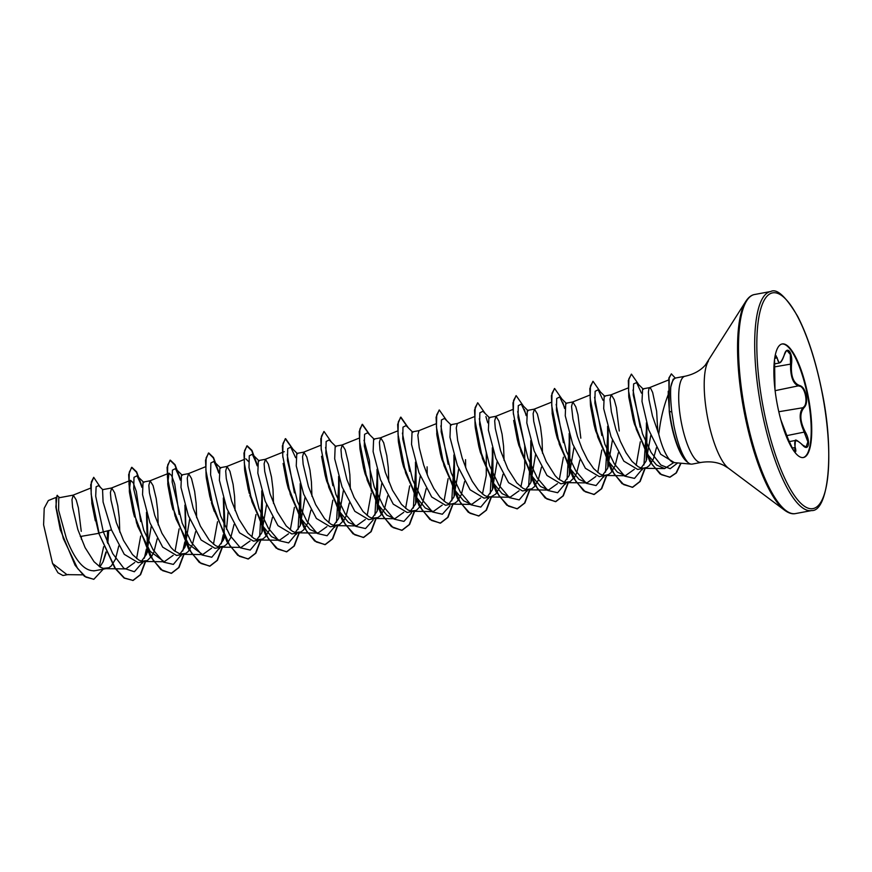<?xml version="1.0" encoding="UTF-8"?>
<svg xmlns="http://www.w3.org/2000/svg" width="872" height="872" viewBox="0 0 872 872"><rect width="100%" height="100%" fill="white"/><g stroke="black" fill="none" stroke-linecap="round" stroke-linejoin="round"><path stroke-width="1.31" d="M774.957 356.812L777.17 357.727C778.478 364.845 780.843 363.929 784.255 354.948C786.915 344.854 792.975 352.364 791.536 363.951C790.697 376.126 793.422 383.331 799.722 385.566C802.698 386.372 804.856 389.599 806.175 395.267C807.167 401.044 806.491 405.131 804.158 407.518C799.428 413.034 799.798 421.154 805.248 431.891C811.004 441.712 808.606 452.492 802.382 444.851C795.896 438.671 793.542 439.597 795.286 447.63C797.662 456.786 791.58 449.298 788.005 438.649L792.877 449.254L794.708 451.467L795.373 440.469L789.16 441.624M801.935 444.666L806.088 446.987L807.886 441.842L802.284 427.182C799.134 417.895 799.548 411.203 803.548 407.115C808.573 403.769 805.052 386.318 799.319 386.154C794.218 384.781 791.329 379.244 790.653 369.532L790.304 354.435L787.133 350.697C786.806 349.977 785.846 351.438 784.255 355.078L784.179 355.177M781.944 344.004A57.77 15.947 -100.6 0 1 807.374 394.918A57.77 15.947 -100.6 0 1 803.123 457.56M777.704 406.646A57.77 15.947 -100.6 0 1 782.206 343.95A57.77 15.947 -100.6 0 1 807.897 394.82A57.77 15.947 -100.6 0 1 803.385 457.528A57.77 15.947 -100.6 0 1 777.704 406.646M774.554 359.493L774.99 389.555L774.521 359.755M687.082 461.68L687.245 461.648C681.882 454.999 677.413 442.867 673.838 425.274L671.8 411.987C670.666 401.676 670.328 393.327 670.786 386.95A43.84 12.099 -100.6 0 1 675.255 378.197A43.84 12.099 -100.6 0 1 676.149 377.903L685.021 376.246A43.84 12.099 79.4 0 0 681.61 423.825A43.84 12.099 79.4 0 0 701.099 462.433L692.226 464.089A43.84 12.099 -100.6 0 1 691.289 464.133A43.84 12.099 -100.6 0 1 687.082 461.68L687.071 461.811A43.469 12.001 -100.6 0 1 671.331 424.61A43.469 12.001 -100.6 0 1 669.26 411.442L668.846 378.11L671.364 373.859L669.162 378.056L669.26 411.442M669.38 411.421L668.246 394.558C664.235 404.859 661.368 415.911 659.657 427.705L658.731 434.027A39.142 10.802 -100.6 0 0 673.958 462.596L691.289 464.133M81.347 539.223L81.369 536.324L80.289 536.531M99.92 566.942L103.169 561.633L106.188 552.586M107.801 543.507L108.695 531.015M81.249 531.353L78.393 507.907L76.224 499.95L73.27 495.143L71.973 499.612L72.572 507.242L77.87 529.609L85.096 547.627L94.056 561.732L100.28 567.149L103.31 568.391L108.902 567.737L111.365 565.863L115.453 559.203L118.777 545.937M119.791 532.094L119.279 517.739L117.807 505.858L114.646 492.789L111.703 487.971L110.406 492.44L110.995 500.07L116.292 522.437L123.53 540.455L132.479 554.57L138.713 559.988L141.733 561.23L147.324 560.576L151.99 555.824L153.875 552.041L157.211 538.765M58.762 497.836L58.609 510.262L66.359 538.329C75.068 560.696 84.497 571.498 94.623 570.713M111.561 487.982L102.547 489.661L103.081 501.967L111.496 529.904L124.271 554.33L138.179 562.647L145.134 561.35M141.504 561.165L146.452 554.428L151.27 526.23M158.214 524.933L157.712 510.578L156.23 498.697L153.08 485.617L150.126 480.81L148.829 485.279L149.428 492.898L154.726 515.276L161.952 533.293L170.912 547.398L174.04 550.581L180.166 554.058L185.758 553.404L188.221 551.529L192.309 544.869L195.633 531.604M149.995 480.81L143.041 482.107L142.539 494.631L149.919 522.742L162.683 547.136L176.613 555.475L183.556 554.178M179.926 553.993L184.875 547.278L189.704 519.058M196.647 517.761L196.135 503.406L194.663 491.525L191.502 478.456L188.559 473.638L187.262 478.107L187.862 485.737L193.148 508.103L200.386 526.121L209.335 540.237L215.569 545.654L218.589 546.886L224.18 546.243L226.655 544.357L230.731 537.708L234.067 524.432M188.417 473.649L181.474 474.946L180.973 487.448L188.352 515.57L201.127 539.986L215.046 548.314L221.989 547.017M218.349 546.831L223.308 540.106L224.475 537.196M226.524 529.304L228.126 511.886M235.08 510.6L234.568 496.233L233.097 484.363L229.935 471.283L226.982 466.466L225.695 470.945L226.284 478.565L231.581 500.931L238.808 518.96L247.768 533.065L254.003 538.482L257.022 539.724L262.614 539.07L265.077 537.185L269.165 530.536L272.489 517.27M226.851 466.476L219.897 467.774L219.395 480.276L226.785 508.409L239.549 532.803L253.469 541.141L260.412 539.844M256.782 539.659L261.742 532.934L266.56 504.714M273.503 503.427L272.99 489.072L271.519 477.191L268.358 464.122L265.415 459.304L264.118 463.773L264.717 471.403L270.015 493.77L277.242 511.788L286.19 525.892L292.425 531.31L295.455 532.552L301.036 531.909L303.511 530.023L307.587 523.374L310.923 510.098M265.273 459.315L258.33 460.601L257.829 473.125L265.208 501.237L277.972 525.642L291.902 533.969L298.845 532.683M295.216 532.498L300.164 525.772L304.982 497.552M311.936 496.255L311.424 481.9L309.952 470.03L306.791 456.95L303.838 452.132L302.551 456.612L303.14 464.231L308.437 486.598L315.664 504.626L324.624 518.731L330.859 524.148L333.878 525.391L339.47 524.737L344.135 519.985L346.021 516.202L349.345 502.926M303.707 452.143L296.763 453.44L296.251 465.931L303.641 494.064L316.405 518.48L330.325 526.808L337.268 525.511M333.638 525.326L338.598 518.6L343.415 490.38M350.359 489.094L349.857 474.739L348.375 462.858L345.214 449.778L342.271 444.971L340.974 449.44L341.573 457.07L346.871 479.437L354.097 497.454L363.046 511.559L369.281 516.976L372.311 518.219L377.892 517.565L380.366 515.69L384.443 509.03L387.778 495.765M342.129 444.982L335.186 446.268L334.685 458.781L342.064 486.903L354.828 511.308L368.758 519.636L375.701 518.35M372.072 518.164L377.031 511.428L381.838 483.219M388.792 481.922L388.28 467.566L386.808 455.685L383.647 442.616L380.704 437.798L379.407 442.268L379.996 449.898L385.293 472.264L392.52 490.282L401.48 504.398L407.715 509.815L410.734 511.057L416.326 510.403L420.991 505.651L422.876 501.869L426.201 488.593M380.508 437.82L373.619 439.107L373.118 451.62L380.497 479.731L393.261 504.147L407.18 512.474L414.124 511.177M410.494 510.992L415.454 504.267L420.271 476.047M427.215 474.76L427.106 466.847M418.942 430.648L412.042 431.934L411.54 444.426L418.92 472.57L431.695 496.975L445.614 505.302L454.748 503.231L457.222 501.356L461.31 494.697L464.634 481.431M448.927 503.82L453.887 497.095L458.705 468.885M418.985 430.637L417.83 435.106L419.236 447.641L423.727 465.103L428.294 477.333L433.809 488.462L439.913 497.225L446.137 502.643L449.167 503.885L452.557 504.005M465.648 467.588L465.539 459.675M474.379 416.642L457.418 423.476L450.475 424.773L449.974 437.286L457.353 465.397L470.106 489.792L484.036 498.141L490.98 496.844L495.645 494.184L499.732 487.535L503.057 474.259M487.361 496.659L492.309 489.933L497.127 461.713M457.31 423.509L456.263 427.934L457.658 440.48L462.149 457.931L466.716 470.172L472.243 481.29L478.336 490.064L484.57 495.481L487.59 496.713L490.98 496.844M504.071 460.427L503.569 446.072L502.087 434.191L498.937 421.111L495.983 416.304L494.686 420.773L495.285 428.392L500.583 450.759L507.809 468.787L516.769 482.892L522.993 488.309L526.023 489.552L531.604 488.898L534.078 487.012L538.166 480.363L541.49 467.087M495.841 416.304L488.898 417.601L488.396 430.103L495.776 458.236L508.55 482.641L522.47 490.969L529.413 489.672M525.783 489.486L530.732 482.772L535.561 454.552M542.504 453.255L541.992 438.899L540.52 427.018L537.359 413.949L534.416 409.132L533.119 413.601L533.708 421.231L539.005 443.597L546.243 461.615L555.192 475.72L558.32 478.902L564.446 482.38L570.037 481.736L574.702 476.984L576.588 473.202L579.924 459.925M534.274 409.142L527.331 410.44L526.819 422.931L534.209 451.064L546.973 475.469L560.892 483.807L567.846 482.51M564.217 482.325L569.165 475.589L573.983 447.38M580.828 438.169L577.962 414.723L575.793 406.777L572.839 401.959L565.754 403.267L565.252 415.781L572.632 443.892L585.395 468.297L599.326 476.635L608.471 474.564L610.934 472.678L615.022 466.03L618.346 452.753M602.639 475.153L607.588 468.428L612.417 440.218M572.708 401.97L571.542 406.439L572.948 418.974L577.438 436.425L582.006 448.666L587.521 459.795L593.625 468.558L599.86 473.976L602.879 475.218L606.269 475.338M619.251 431.008L616.395 407.562L614.215 399.605L611.272 394.798L604.187 396.095L603.686 408.597L611.065 436.73L623.84 461.146L637.748 469.463L646.893 467.403L649.368 465.517L653.444 458.857L656.463 447.598M641.073 467.992L646.021 461.266L650.784 435.488M611.13 394.809L609.975 399.267L611.37 411.813L615.861 429.264L620.428 441.494L625.954 452.623L632.047 461.386L638.282 466.803L641.302 468.046L644.702 468.177M657.793 431.749L656.638 411.235L652.648 392.444L650.567 388.204L649.019 388.105L648.397 392.095L648.997 399.725L652.463 415.988L658.731 434.027M649.564 387.637L642.61 388.934L641.999 401.425L648.637 429.722L660.704 454.247L674.394 462.629M103.648 546.711L99.266 566.517M60.441 530.274L55.841 506.981L57.051 495.394L59.645 497.661M68.398 574.506L62.991 575.52L57.955 572.795L52.56 563.476L43.6 524.824L44.21 508.234L48.331 500.539L55.852 497.52M52.56 563.476L66.926 574.637L82.698 574.844M98.787 533.326L81.369 536.324M111.496 529.904L103.321 531.876L95.702 496.233L96.116 486.794L98.612 485.617L102.961 489.846M107.561 530.852L107.201 542.101M105.915 551.976L102.907 562.168M143.15 561.721L134.364 571.749L123.791 568.261L112.75 553.633L103.321 531.876L99.059 533.119L91.157 494.25L91.309 482.02L93.718 477.322L100.476 487.437M103.245 569.165L93.86 579.281L85.925 577.133L77.608 568.479L63.329 538.58L56.299 508.278L55.972 498.871L57.367 495.34M98.732 533.173L114.941 568.272L124.14 578.082L133.111 580.447L124.456 578.027L115.257 568.217L98.732 533.173L91.952 504.005L90.688 484.854L93.718 477.322M107.463 530.874L107.561 534.318M93.707 579.313L84.486 576.37L75.09 565.263L60.266 529.642L55.841 506.981M95.299 520.78L91.767 502.97M668.246 394.558L668.235 391.201M673.391 462.803L664.628 468.58L656.54 465.027L648.223 455.195L634.478 424.163L633.181 419.487L649.847 461.528L660.082 473.976L669.74 477.235L676.062 472.951L680.76 463.196M633.911 422.277L628.854 397.458M628.777 396.379L628.69 392.378M633.007 390.035L640.212 427.258M640.31 441.799L636.168 465.376M634.315 469.321L625.366 475.741L617.398 472.144L609.179 462.225L595.696 430.986L594.126 425.024L611.185 469.888L622.041 483.633L632.374 487.328L639.83 481.551L644.931 468.122M595.042 428.697L590.551 406.09M590.431 404.772L590.257 399.921M594.573 397.207L601.844 435.542M601.822 450.028L597.734 472.548M595.881 476.493L586.943 482.914L578.975 479.328L570.757 469.409L557.263 438.147L555.704 432.229L572.751 477.06L583.608 490.794L593.93 494.5L601.397 488.723L606.498 475.295M556.619 435.902L552.118 413.274M556.151 404.379L563.41 442.704M563.399 457.201L559.312 479.72M557.459 483.666L548.51 490.075L540.531 486.489L532.312 476.548L518.84 445.32L517.27 439.401L534.329 484.233L545.174 497.967L555.508 501.673L562.974 495.896L568.075 482.456M518.186 443.052L513.695 420.446M516.028 395.692L512.954 402.908L513.401 414.276M517.717 411.54L524.737 445.592L524.704 468.253L520.878 486.881M519.025 490.827L510.087 497.247L502.108 493.661L493.901 483.742L480.418 452.481L475.262 427.618M475.153 426.364L474.968 421.438M479.295 418.713L486.303 452.764L486.271 475.436L482.456 494.053M480.592 497.999L471.654 504.408L463.675 500.822L455.467 490.892L441.984 459.653L440.415 453.734L457.473 498.566L468.319 512.3L478.652 516.006L486.118 510.229L491.219 496.789M441.33 457.364L436.839 434.768M440.861 425.874L448.132 464.209M448.11 478.695L444.022 501.215M442.169 505.161L433.231 511.57L425.253 507.984L417.034 498.054L403.562 466.825L401.992 460.896L419.04 505.727L429.896 519.472L440.218 523.167L447.685 517.39L452.786 503.962M402.897 464.558L398.406 441.93M398.286 440.611L398.112 435.76M402.428 433.046L409.698 471.371M409.687 485.868L405.589 508.387M403.736 512.333L394.798 518.742L386.83 515.167L378.622 505.248L365.128 473.987L363.548 468.035L380.606 512.9L391.463 526.634L401.807 530.34L409.262 524.552L414.363 511.134M364.474 471.719L359.973 449.102M359.874 447.881L359.689 442.943M364.006 440.218L369.456 460.601L371.341 491.219M371.254 493.029L367.167 515.548M365.313 519.505L356.365 525.903L348.386 522.328L340.178 512.387L326.695 481.159L325.136 475.24L342.184 520.061L353.029 533.806L363.362 537.501L370.829 531.735L375.93 518.295M326.041 478.892L321.55 456.285M323.883 431.531L320.809 438.747L321.256 450.115M325.572 447.38L332.842 485.715M332.832 500.201L328.744 522.72M326.891 526.666L317.942 533.086L309.974 529.5L301.756 519.57L288.272 488.331L286.703 482.38L303.75 527.233L314.607 540.967L324.94 544.673L332.406 538.896L337.508 525.467M287.607 486.009L283.127 463.446M292.523 448.851L285.297 438.714L282.375 445.919L282.833 457.277M287.15 454.541L294.42 492.876M294.398 507.362L290.311 529.893M288.458 533.838L279.52 540.248L271.541 536.662L263.322 526.732L249.839 495.481M249.185 493.214L244.694 470.608M244.574 469.3L244.4 464.438M245.85 458.825L248.716 461.713M255.976 514.535L251.877 537.054M250.024 541L241.086 547.409L220.496 547.136M214.272 511.406L211.416 502.664M210.762 500.397L206.261 477.78M206.152 476.483L205.966 471.61M217.542 521.707L213.455 544.226M211.602 548.172L202.664 554.581L188.581 544.193L175.85 518.589M172.329 507.559L167.729 483.688L168.994 473.169L171.631 475.6L174.76 484.243L179.131 514.382M179.109 528.868L175.021 551.387M173.168 555.344L164.23 561.753L150.137 551.333L137.416 525.74M133.885 514.676L129.296 490.892L130.56 480.33L133.209 482.772L136.337 491.437L140.708 521.554M140.686 536.04L136.599 558.56M134.746 562.505L125.797 568.915L105.218 568.642M673.151 379.244L670.786 386.95M142.55 563.05L143.117 561.721M144.36 558.156L146.376 549.109M147.455 539.081L146.943 513.88M141.896 486.325L137.035 475.774L133.994 477.322L133.732 489.105L143.749 530.231L153.08 549.742L163.533 562.135L173.365 564.402L181.54 554.559M182.793 550.984L184.81 541.948M185.889 531.909L185.365 506.719M180.319 479.153L175.457 468.602L172.416 470.161L172.155 481.954L182.183 523.08L191.513 542.58L201.966 554.974L211.787 557.241L219.973 547.387M221.215 543.823L223.232 534.776M224.311 524.748L223.799 499.558M218.752 471.992L213.891 461.441L210.85 462.988L210.588 474.782L220.605 515.908L229.946 535.419L240.4 547.812L250.231 550.068L258.395 540.226M259.649 536.651L262.221 492.386M257.175 464.82L252.324 454.279L249.272 455.816L249.011 467.61L259.028 508.725L268.369 528.236L278.811 540.629L288.643 542.907L296.829 533.054M298.071 529.489L300.655 485.214M295.608 457.658L290.747 447.107L287.706 448.655L287.444 460.46L297.461 501.574L306.802 521.085L317.255 533.468L327.076 535.735L335.251 525.892M336.505 522.317L339.077 478.041M336.003 446.649L329.18 439.935L326.139 441.483L325.866 453.277L335.894 494.402L345.225 513.913L355.678 526.307L365.51 528.563L373.118 520.05M374.927 515.145L377.511 470.88M374.437 439.477L367.613 432.774L364.561 434.321L364.3 446.104L374.317 487.23L383.647 506.73L394.1 519.123L403.932 521.402L411.54 512.9M413.361 507.984L415.944 463.719M412.859 432.305L406.036 425.601L402.984 427.16L402.733 438.954L412.75 480.08L422.092 499.58L432.534 511.973L442.366 514.229L449.974 505.716M451.794 500.811L454.367 456.536M451.293 425.144L444.469 418.44L441.417 419.977L441.156 431.771L451.173 472.897L460.514 492.408L470.967 504.801L480.799 507.068L488.974 497.214M490.217 493.65L492.8 449.374M489.715 417.971L482.892 411.268L479.851 412.816L479.589 424.61L489.606 465.724L498.937 485.235L509.39 497.629L519.211 499.896L527.397 490.053M528.65 486.478L531.222 442.213M526.176 414.647L521.314 404.096L518.273 405.654L518.012 417.459L528.04 458.574L537.37 478.085L547.823 490.467L557.655 492.735L565.83 482.881M567.072 479.317L569.656 435.041M564.609 407.486L559.748 396.934L556.707 398.482L556.445 410.265L566.462 451.391L575.793 470.902L586.246 483.295L596.077 485.562L604.252 475.72M605.506 472.144L608.078 427.88M603.032 400.313L598.181 389.762L595.129 391.31L594.868 403.104L604.885 444.23L614.226 463.73L624.679 476.123L634.5 478.401L642.686 468.547M643.928 464.983L646.795 423.988M641.465 393.152L636.604 382.59L633.628 383.909L633.225 394.885L642.511 433.853L651.144 452.514L660.867 465.016L670.187 468.711L677.718 462.923M133.111 580.447L140.577 574.67L145.689 561.219M147.128 552.848L147.346 551.017M148.077 540.4L146.997 514.066M141.896 486.096L136.632 471.861L131.901 467.327L129.296 472.134L129.001 484.472L136.61 523.135L153.058 560.14L162.584 570.637L171.544 573.286L179.011 567.498L184.112 554.058M185.551 545.676L185.42 506.894M180.319 478.924L175.065 464.7L170.334 460.154L167.718 464.95L167.435 477.289L175.032 515.952L191.491 552.968L201.018 563.476L209.978 566.113L217.444 560.325L222.545 546.886M223.984 538.514L224.202 536.683M224.932 526.067L223.853 499.732M218.752 471.763L213.487 457.528L208.757 452.993L206.152 457.8L205.857 470.139L213.455 508.779L229.914 545.785L239.429 556.303L248.389 558.952L255.867 553.164L260.968 539.724M262.407 531.353L262.276 492.56M257.185 464.602L251.921 450.355L247.179 445.821L244.574 450.628L244.291 462.978L251.888 501.629L268.347 538.634L277.874 549.142L286.834 551.78L294.3 545.992L299.401 532.552M300.84 524.17L300.709 485.399M293.068 449.385L285.613 438.66L283.008 443.456L282.713 455.794L290.311 494.446L306.77 531.462L316.296 541.97L325.267 544.608L332.723 538.831L337.824 525.38M339.263 517.02L339.132 478.216M331.491 442.224L324.035 431.487L321.43 436.294L321.147 448.633L328.744 487.285L345.192 524.29L354.719 534.798L363.678 537.446L371.156 531.669L376.257 518.219M377.696 509.848L377.565 471.054M369.924 435.052L362.469 424.326L359.863 429.122L359.58 441.461L367.177 480.123L383.636 517.129L393.152 527.636L402.123 530.274L409.589 524.486L414.691 511.047M416.129 502.675L415.998 463.893M408.358 427.88L400.902 417.154L398.297 421.95L398.003 434.289L405.6 472.94L422.059 509.957L431.575 520.464L440.545 523.113L448.012 517.325L453.113 503.885M454.552 495.514L454.421 456.71M446.78 420.718L439.325 409.993L436.719 414.8L436.436 427.138L444.033 465.79L460.481 502.784L470.008 513.292L478.968 515.941L486.434 510.164L491.546 496.713M492.985 488.331L492.854 449.56M485.214 413.546L477.758 402.82L475.153 407.616L474.858 419.955L482.456 458.618L498.915 495.634L508.441 506.142L517.412 508.768L524.868 502.991L529.969 489.552M531.408 481.18L531.277 442.387M523.636 406.385L516.191 395.659L513.575 400.455L513.292 412.783L520.889 451.434L537.337 488.451L546.853 498.958L555.824 501.607L563.29 495.83L568.402 482.38M569.841 474.008L569.71 435.215M562.069 399.213L554.614 388.487L552.009 393.294L551.714 405.633L559.323 444.284L575.771 481.29L585.286 491.797L594.257 494.435L601.724 488.658L606.825 475.218M608.264 466.825L608.133 428.065M600.492 392.051L593.047 381.315L590.431 386.111L590.148 398.45L597.745 437.112L614.204 474.128L623.731 484.636L632.691 487.274L640.157 481.486L645.258 468.046M646.697 459.675L646.915 424.381M638.925 384.879L631.47 374.153L628.876 378.884L628.592 391.125L636.277 429.253L652.332 464.809L661.488 474.728L670.056 477.18L676.367 472.918L681.054 463.217M675.331 378.165L671.364 373.859M132.784 580.512L140.261 574.735L145.362 561.306M146.67 553.96L147.085 550.515M147.39 547.191L146.474 512.3M141.896 487.339L136.479 472.232L131.574 467.392L128.664 474.597L129.536 492.854L132.991 511.057L150.039 555.9L160.895 569.645L171.228 573.34L178.684 567.563L183.785 554.134M185.093 546.788L185.507 543.343M185.812 540.03L184.897 505.128M180.319 480.167L174.912 465.07L170.007 460.22L167.097 467.425L167.969 485.704L171.413 503.874L188.472 548.728L199.328 562.473L209.662 566.179L217.117 560.391L222.218 546.962M223.526 539.626L223.941 536.171M224.246 532.857L223.33 497.967M218.752 472.995L213.335 457.898L208.441 453.058L205.52 460.242L206.392 478.456L209.847 496.746L226.894 541.567L237.751 555.301L248.073 559.007L255.54 553.23L260.641 539.801M261.949 532.454L261.753 490.805M257.175 465.833L251.757 450.726L246.863 445.886L243.953 453.102L244.825 471.371L248.269 489.541L265.328 534.394L276.184 548.139L286.517 551.834L293.973 546.057L299.074 532.629M300.382 525.282L300.186 483.633M283.247 464.177L286.703 482.38M338.805 518.121L338.608 476.461M321.67 456.961L325.136 475.24M377.238 510.959L377.042 469.3M369.379 434.518L362.153 424.381L359.231 431.596L360.114 449.876L363.548 468.035M415.672 503.787L415.464 462.127M407.813 427.345L400.586 417.219L397.665 424.413L398.537 442.649L401.992 460.896M454.094 496.626L453.898 454.955M439.161 410.025L436.087 417.241L436.959 435.477L440.415 453.734M492.527 489.443L492.331 447.794M487.742 422.822L485.911 416.565M477.594 402.853L474.521 410.091L475.404 428.381L478.837 446.529L495.896 491.394L506.752 505.139L517.085 508.834L524.552 503.057L529.642 489.628M530.95 482.281L530.754 440.633M526.176 415.661L524.334 409.382M513.815 421.132L517.27 439.401M569.383 475.12L569.187 433.46M564.609 408.488L562.767 402.221M554.45 388.52L551.377 395.746L552.249 413.982L555.704 432.229M607.806 467.937L607.61 426.299M592.884 381.358L589.81 388.596L590.682 406.875L594.126 425.024M646.239 460.787L646.435 422.778M631.317 374.186L628.32 380.552L628.832 396.88L633.181 419.487M687.245 461.648A43.469 12.001 -100.6 0 1 669.576 411.388L671.8 411.987M788.005 438.649L780.723 419.487L788.016 438.66M774.271 363.94L779.197 363.025L776.004 355.634M792.136 447.99L795.286 447.63M795.373 440.469C795.286 439.226 797.597 440.633 802.316 444.698L802.382 444.851M786.86 435.608L805.248 431.891M778.794 411.737L804.158 407.518M775.121 390.667L799.722 385.566M777.17 357.727L774.696 358.457M774.227 366.938L791.536 363.951M784.255 354.948L784.255 355.078C781.029 364.256 779.481 362.392 779.208 363.025M762.095 412.434A111.431 30.76 79.4 0 0 811.647 510.567C828.269 511.646 835.114 452.546 821.544 389.468C815.451 359.874 807.494 335.513 797.684 316.373C785.857 296.545 776.887 288.261 770.783 291.488A111.431 30.76 79.4 0 0 762.095 412.434M764.112 411.966A109.752 30.302 79.4 0 0 814.459 508.191A109.752 30.302 79.4 0 0 821.479 389.501A109.752 30.302 79.4 0 0 771.131 293.275A109.752 30.302 79.4 0 0 764.112 411.966M685.021 376.246C693.622 374.361 700.38 370.665 705.284 365.15L745.778 301.407C748.47 297.298 751.413 294.998 754.596 294.507A111.431 30.76 79.4 0 0 745.909 415.454A111.431 30.76 79.4 0 0 795.46 513.586L811.647 510.567M745.778 301.407A110.94 30.629 79.4 0 0 744.917 415.617A110.94 30.629 79.4 0 0 784.746 510.338C788.735 513.205 792.31 514.284 795.46 513.586M708.413 361.041A56.887 15.707 79.4 0 0 707.977 419.606A56.887 15.707 79.4 0 0 728.403 468.177L784.746 510.338M93.729 570.942L106.7 568.511M58.762 497.825L73.128 495.143M668.508 380.007L649.455 387.669M664.628 468.58L643.209 468.297M628.091 387.975L611.032 394.831M625.366 475.741L604.787 475.469M589.657 395.147L572.599 402.003M586.943 482.914L566.353 482.63M551.235 402.308L534.165 409.164M548.51 490.075L527.931 489.802M512.801 409.48L495.743 416.336M510.087 497.247L489.497 496.964M471.654 504.408L451.075 504.136M435.946 423.814L418.887 430.67M433.231 511.581L412.641 511.297M397.523 430.975L380.454 437.842M394.798 518.742L374.219 518.469M359.09 438.147L342.031 445.003M356.365 525.914L335.785 525.642M320.667 445.32L303.598 452.176M317.942 533.086L297.363 532.803M284.272 451.663L265.175 459.337M279.52 540.248L258.93 539.975M244.127 459.522L226.742 466.509M205.378 466.814L188.319 473.681M202.664 554.581L182.074 554.309M168.994 473.169L149.886 480.843M164.23 561.753L143.64 561.47M130.56 480.33L111.463 488.015M90.59 488.124L73.03 495.176M673.14 379.233L675.255 378.197M137.035 475.774L143.869 482.478M180.973 555.9L181.583 554.548M175.457 468.602L182.292 475.305M219.406 548.728L220.006 547.387M213.891 461.441L220.725 468.144M257.84 541.545L258.439 540.215M252.324 454.279L259.148 460.983M296.262 534.394L296.862 533.043M290.747 447.107L297.581 453.811M334.685 527.222L335.295 525.881M488.407 498.544L489.007 497.214M526.83 491.394L527.44 490.042M521.314 404.096L528.149 410.81M565.263 484.211L565.863 482.881M559.748 396.934L566.582 403.638M603.686 477.049L604.296 475.709M598.181 389.762L605.005 396.466M642.108 469.888L642.719 468.537M636.604 382.59L643.438 389.304M628.843 397.447L628.701 395.637M590.442 404.859L590.682 406.875M480.407 452.481L478.837 446.529M475.142 426.245L475.404 428.381M436.719 433.46L436.959 435.477M398.297 440.687L398.537 442.649M359.863 447.75L360.114 449.876M244.585 469.387L244.825 471.371M206.152 476.537L206.392 478.456M172.983 509.826L171.413 503.874M167.729 483.688L167.969 485.704M134.55 516.987L132.991 511.057M129.296 490.892L129.536 492.854M628.832 396.88L628.723 395.932M701.099 462.433C709.797 461.081 717.438 462.106 724 465.474L728.403 468.177M754.596 294.507L770.783 291.488M774.903 357.16L775.513 355.22"/></g></svg>
